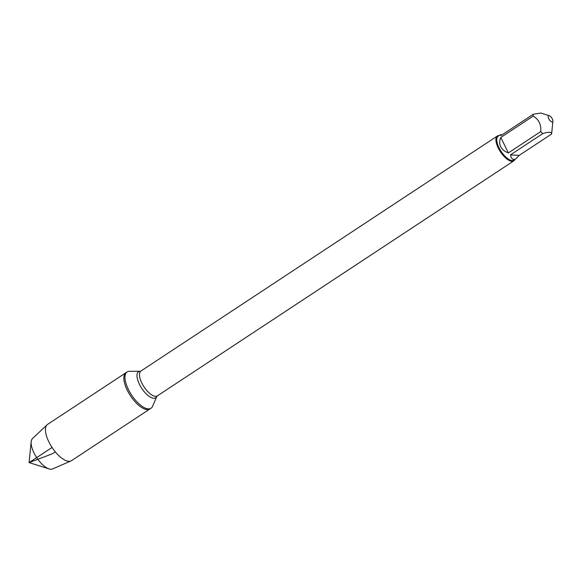<?xml version="1.0" encoding="UTF-8"?>
<svg xmlns="http://www.w3.org/2000/svg" width="582" height="582" viewBox="0 0 582 582"><rect width="100%" height="100%" fill="white"/><g stroke="black" fill="none" stroke-linecap="round" stroke-linejoin="round"><path stroke-width="0.87" d="M152.571 406.301A21.723 8.97 -123.4 0 1 151.029 408.229A21.723 8.97 -123.4 0 1 131.576 395.033A21.723 8.97 -123.4 0 1 127.109 371.956A21.723 8.97 -123.4 0 1 129.488 371.301L140.233 371.28A15.612 6.446 -123.4 0 0 141.739 388.339A15.612 6.446 -123.4 0 0 156.82 396.437L152.571 406.301M31.166 441.738A18.26 7.544 56.6 0 0 34.025 452.956A18.26 7.544 56.6 0 0 49.092 468.917L29.1 462.603L31.166 441.738A18.26 7.544 56.6 0 1 32.505 438.537L47.091 424.787A21.723 8.97 56.6 0 1 47.6 424.38L125.988 372.698A21.723 8.97 56.6 0 0 130.455 395.775A21.723 8.97 56.6 0 0 149.901 408.971A21.723 8.97 -123.4 0 1 127.291 390.253A21.723 8.97 -123.4 0 1 125.988 372.698L127.109 371.956M552.9 120.86A3.659 1.513 56.6 0 0 549.299 115.709A3.659 1.513 56.6 0 0 548.731 118.706A3.659 1.513 56.6 0 0 551.256 121.682A3.659 1.513 56.6 0 0 552.893 121.151A3.659 1.513 56.6 0 0 552.9 120.86M549.299 115.709L540.889 113.046L533.301 114.239A14.303 5.907 56.6 0 0 533.156 116.124C538.743 119.252 541.275 124.403 540.751 131.561A14.303 5.907 56.6 0 0 542.81 133.569C548.782 131.707 551.707 131.867 551.569 134.042A14.303 5.907 56.6 0 0 551.685 133.307L552.893 121.151M542.81 133.569L510.45 154.899C511.396 159.082 513.259 160.341 516.045 158.668L513.906 160.079A14.303 5.907 -123.4 0 1 499.014 147.763A14.303 5.907 -123.4 0 1 498.156 136.203L500.302 134.791L500.942 135.577L533.301 114.239M533.156 116.124L500.796 137.461C499.349 140.699 499.305 143.769 500.68 146.664C502.142 149.523 504.71 151.604 508.392 152.899L540.751 131.561M502.23 134.726L500.302 134.791M516.045 158.668L519.209 155.379L551.569 134.042M514.888 159.432A14.899 6.155 -123.4 0 1 513.775 160.879A14.899 6.155 -123.4 0 1 500.44 151.829A14.899 6.155 -123.4 0 1 497.377 136.006A14.899 6.155 -123.4 0 1 499.145 135.555M519.209 155.379L510.45 154.899M508.392 152.899L500.796 137.461M47.091 424.787A21.723 8.97 56.6 0 0 48.895 441.942A21.723 8.97 56.6 0 0 70.946 460.966A21.723 8.97 56.6 0 0 71.513 460.653L151.029 408.229M49.092 468.917A18.26 7.544 56.6 0 0 52.562 468.954L70.946 460.966M52.067 447.456L29.1 462.603L51.951 453.931L55.355 451.908M497.377 136.006L140.939 371.018A14.899 6.155 56.6 0 0 144.001 386.841A14.899 6.155 56.6 0 0 157.344 395.891L156.82 396.437M513.775 160.879L157.344 395.891M140.939 371.018L140.233 371.28"/></g></svg>
